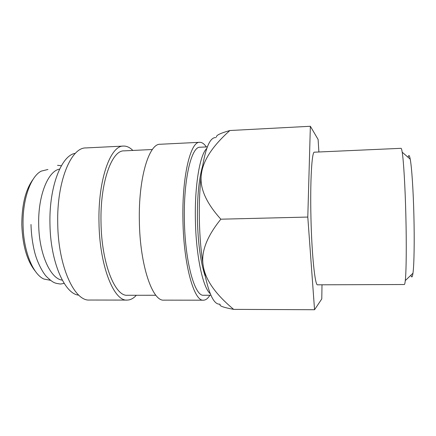 <?xml version="1.0" encoding="UTF-8"?>
<svg xmlns="http://www.w3.org/2000/svg" width="436" height="436" viewBox="0 0 436 436"><rect width="100%" height="100%" fill="white"/><g stroke="black" fill="none" stroke-linecap="round" stroke-linejoin="round"><path stroke-width="0.65" d="M207.356 146.883L200.07 147.232C191.442 146.327 183.382 179.485 184.39 220.485C185.049 262.374 194.87 296.676 203.623 295.254L210.92 295.254M206.768 148.463C199.933 154.535 194.576 185.262 195.399 220.218C196.015 256.025 202.969 287.885 210.256 293.701M206.326 146.932C204.184 143.793 201.972 142.25 199.683 142.31L160.181 144.262C149.008 143.411 138.305 178.28 139.367 221.499C139.978 265.66 152.573 301.636 163.925 300.137L203.476 300.191C205.765 300.142 207.901 298.497 209.885 295.254M199.683 142.31C190.521 141.329 181.883 176.585 182.951 220.436C183.66 265.241 194.178 301.728 203.476 300.191M152.377 149.515L123.971 150.872C111.747 150.191 100.024 182.646 101.016 222.524C101.501 263.257 115.006 296.638 127.437 295.27L155.881 295.265M132.855 150.447C129.846 147.428 126.718 145.967 123.475 146.076L85.876 147.935C71.079 147.319 56.685 181.452 57.726 223.494C58.162 266.451 74.463 301.472 89.527 300.033L127.176 300.082C130.419 300.039 133.471 298.431 136.332 295.27M123.475 146.076C110.493 145.341 97.936 179.85 98.988 222.485C99.512 266.053 113.97 301.554 127.176 300.082M75.357 153.336C61.629 155.042 49.039 186.417 49.955 223.766C50.342 261.949 64.664 294.147 78.763 295.145M59.596 169.124C48.151 170.83 37.987 195.513 38.695 224.3C38.973 253.719 50.494 279.002 62.261 280.13M33.076 179.36C25.61 189.529 21.855 204.664 21.8 224.758C22.59 245.528 27.081 261 35.278 271.181M47.938 169.473L41.218 171.135C30.771 176.362 22.47 199.268 23.059 224.682C23.331 250.705 32.864 274.206 43.813 279.007L50.598 280.343M220.196 304.388C218.823 305.794 223.314 307.456 233.674 309.375C215.624 294.365 205.498 279.972 203.296 266.189C201.05 252.221 199.737 236.813 199.356 219.962C199.045 203.116 199.726 187.823 201.399 174.073C204.838 149.39 209.634 137.226 215.782 137.574M219.782 304.143C213.438 304.759 207.945 292.109 203.296 266.189C200.724 252.515 206.571 236.846 220.845 219.194C205.863 202.593 199.377 187.551 201.399 174.073C203.04 160.513 212.534 146 229.876 130.522C220.24 133.247 215.793 135.433 216.539 137.073M401.038 148.322C401.398 148.3 401.785 149.586 402.199 152.186C403.594 160.617 405.158 186.684 405.851 215.27C406.597 244.607 406.298 271.928 405.284 280.599C404.995 283.215 404.668 284.523 404.308 284.517L317.577 284.817C315.065 286.065 311.745 255.033 310.95 217.58C310.061 180.907 311.876 151.15 314.389 152.186L401.038 148.322M408.129 157.352C408.739 154.437 409.437 155.042 410.227 159.178C411.715 166.906 413.279 190.014 413.889 215.204C414.554 241.054 414.113 265.268 412.968 273.23C412.38 277.4 411.709 278.043 410.957 275.16M205.105 275.923C200.664 262.488 198.102 243.947 197.421 220.3C197.127 197.513 198.811 179.572 202.473 166.476M318.88 151.984L318.117 139.476L310.361 126.276L307.794 217.063L314.552 309.724L321.784 298.916L322.002 284.801M314.552 309.724L233.674 309.375M307.794 217.063L220.845 219.194M310.361 126.276L229.876 130.522M64.201 283.422L60.391 284.032C54.892 283.193 53.459 283.296 46.434 276.506C43.333 273.388 37.491 263.311 34.722 252.449C32.526 243.713 31.283 234.388 30.989 224.475M410.227 159.178L402.199 152.186M57.536 165.32L61.372 165.745M412.968 273.23L405.284 280.599"/></g></svg>
